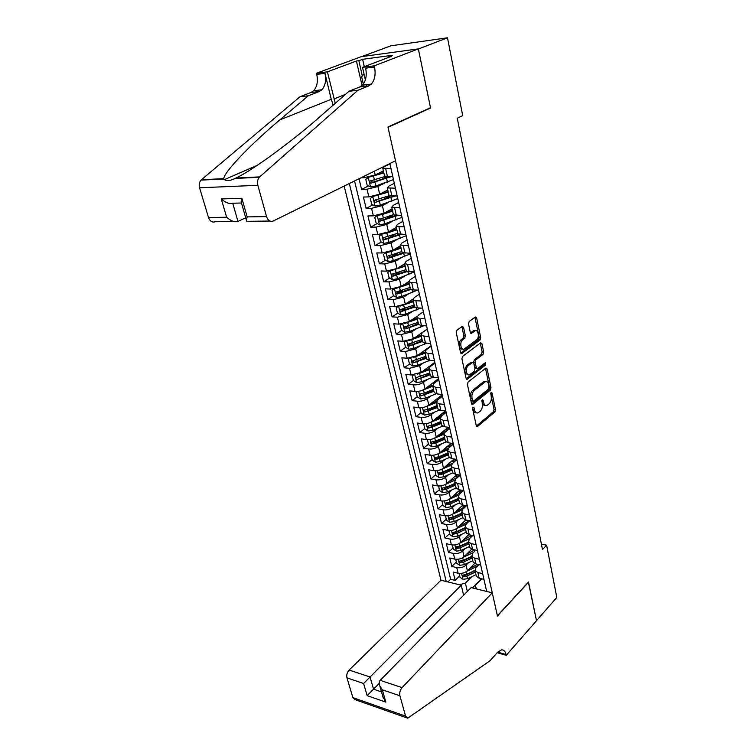 <?xml version="1.0" encoding="UTF-8"?>
<svg xmlns="http://www.w3.org/2000/svg" width="756" height="756" viewBox="0 0 756 756"><rect width="100%" height="100%" fill="white"/><g stroke="black" fill="none" stroke-linecap="round" stroke-linejoin="round"><path stroke-width="1.13" d="M473.114 407.182L472.661 408.873L476.289 425.732L477.357 426.639L494.868 411.935L495.482 409.591L492.071 392.988L491.183 392.43L491.192 396.238C491.636 399.433 490.965 401.946 489.179 403.78L487.062 405.396C485.409 405.915 484.265 404.942 483.613 402.457L483.16 400.283L482.243 399.726L482.252 403.572C482.715 406.794 482.035 409.336 480.211 411.207L478.028 412.861C476.356 413.39 475.184 412.407 474.522 409.932L474.05 407.73L473.114 407.182M463.57 327.405L462.266 326.384L456.955 330.183L456.274 332.64L460.555 352.551L461.812 353.543L480.041 339.964L480.684 337.582L476.658 318.002L475.401 316.991L469.183 321.432L468.522 323.851L470.289 332.319L471.546 333.32L474.957 330.863C478.274 328.822 479.805 337.743 476.516 339.916L464.26 348.988C460.867 351.049 459.298 342.024 462.681 339.813L464.704 338.338L465.365 335.91L463.57 327.405L462.048 327.301L461.831 326.696M429.644 108.089L430.561 108.004L418.37 48.998L447.495 37.8L390.928 45.795L361.699 56.615M430.561 108.004L388.017 127.31L497.401 615.762L528.51 582.016L536.495 620.657L556.813 597.438L546.607 545.161L541.4 544.093M447.495 37.8L462.7 115.621L457.276 118.219L542.477 549.546L546.607 545.161M468.068 382.026L467.416 384.445L471.517 403.543L472.642 404.469L490.37 390.096L490.994 387.743L487.129 368.947L485.995 368.002L468.068 382.026M466.093 378.312L461.907 358.816L462.568 356.378L480.75 342.761L481.95 343.734L483.642 351.984L483.008 354.356L475.826 359.847L475.174 362.247L476.318 367.709L477.49 368.673L485.191 362.729L485.55 365.053L467.454 379.162L466.093 378.312M359.034 178.747L361.585 189.416L368.55 185.9M386.959 176.62L380.589 179.834M384.813 183.009L377.905 186.524L367.029 189.217L368.843 196.881L363.419 197.051L366.131 208.41L372.878 204.867M389.718 196.012L382.791 199.65M388.745 202.211L382.356 205.613L371.555 208.297L373.341 215.847L367.936 215.932L370.62 227.14L377.14 223.568M377.556 215.347L382.517 214.477L383.349 218.049L393.413 214.638L385.276 219.117M392.685 221.13L386.732 224.428L376.015 227.102L377.783 234.549L372.387 234.558L375.033 245.596L381.364 241.996M395.369 234.029L387.979 238.234M396.616 239.765L391.05 242.969L380.41 245.634L382.149 252.976L376.781 252.91L379.389 263.797L385.532 260.168M397.495 253.109L390.937 256.983M400.538 258.127L395.303 261.255L384.747 263.91L386.458 271.139L381.109 271.007L383.679 281.742L389.642 278.095M399.829 271.867L394.367 275.203M404.441 276.224L399.499 279.276L389.019 281.922L390.71 289.057L385.38 288.849L387.913 299.433L393.715 295.766M402.353 290.304L398.138 292.959M408.316 294.056L403.638 297.042L393.224 299.678L394.897 306.719L389.586 306.435L392.09 316.877L397.732 313.192M405.008 308.439L401.994 310.404M412.152 311.633L407.72 314.572L397.382 317.189L399.026 324.135L393.744 323.795L396.201 334.086L401.701 330.381M407.853 326.233L405.868 327.575M415.97 328.964L411.746 331.856L401.483 334.464L403.099 341.306L397.836 340.899L400.264 351.058L405.613 347.344M410.99 343.602L409.724 344.481M419.741 346.059L415.715 348.894L405.518 351.502L407.125 358.25L401.871 357.786L404.271 367.803L409.506 364.052L412.785 366.017L417.718 365.195L429.994 360.281M414.269 360.65L413.57 361.151M423.483 362.918L419.627 365.715L409.506 368.304L411.084 374.957L405.859 374.437L408.221 384.313L413.4 380.504M427.178 379.54L423.492 382.3C420.534 384.199 417.189 385.059 413.438 384.88L414.997 391.447L409.79 390.861L412.124 400.614L417.246 396.739M430.844 395.936L427.301 398.658C424.381 400.585 421.045 401.445 417.312 401.228L418.852 407.711L413.664 407.068L415.97 416.688L421.035 412.748M437.837 399.697L434.766 402.088M434.464 412.115L431.052 414.808C428.161 416.764 424.863 417.614 421.139 417.369L422.661 423.757L417.492 423.058L419.769 432.555L424.777 428.558M441.4 415.309L437.355 418.531M438.055 428.085L434.766 430.731C431.903 432.715 428.624 433.566 424.919 433.282L426.412 439.595L421.272 438.839L423.511 448.214L428.472 444.159M444.925 430.712L439.992 434.747M441.589 443.829L438.423 446.456C435.588 448.469 432.328 449.31 428.643 448.998L430.126 455.225L424.995 454.413L427.206 463.664L432.12 459.553M448.402 445.917L442.666 450.718M445.095 459.374L442.033 461.973C439.227 464.004 435.995 464.845 432.319 464.505L433.783 470.648L428.68 469.788L430.863 478.917L435.721 474.759M448.563 474.711L445.605 477.282C442.818 479.342 439.605 480.183 435.957 479.805L437.393 485.872L432.309 484.965L434.464 493.97L439.274 489.756M451.984 489.85L449.121 492.402C446.371 494.481 443.167 495.322 439.538 494.915L440.956 500.897L435.891 499.943L438.017 508.835L442.78 504.573M455.367 504.8L452.598 507.323C449.867 509.431 446.692 510.262 443.073 509.818L444.471 515.734L439.425 514.732L441.532 523.511L446.238 519.202M458.722 519.552L456.029 522.056C453.326 524.182 450.17 525.014 446.56 524.541L447.949 530.381L442.921 529.332L445 538.007L449.659 533.642M462.029 534.114L459.412 536.599C456.737 538.745 453.6 539.576 450.009 539.075L451.379 544.84L446.371 543.744L448.421 552.315L453.033 547.902M465.299 548.497L462.757 550.963C460.102 553.127 456.993 553.95 453.42 553.43L454.762 559.119L449.782 557.985L451.805 566.442L456.775 567.605C460.338 568.153 463.428 567.331 466.055 565.138L468.531 562.7M456.369 561.991L451.805 566.442M360.999 177.783L364.279 177.641L375.212 174.938L383.377 170.884M368.843 196.881L379.692 194.188L387.762 190.002M373.341 215.847L384.114 213.173L392.09 208.854M377.783 234.549L388.471 231.875L396.352 227.443M382.149 252.976L392.761 250.312L400.557 245.757M386.458 271.139L396.995 268.493L404.696 263.825M390.71 289.057L401.162 286.411L408.75 281.657M394.897 306.719L405.282 304.082L412.833 299.187M399.026 324.135L409.336 321.508L417.17 316.263M403.099 341.306L413.334 338.697L427.291 329.049M407.125 358.25L417.284 355.651L431.09 345.813M411.084 374.957L421.177 372.377L434.832 362.351M414.997 391.447C418.739 391.636 422.075 390.786 425.014 388.868L438.527 378.68M418.852 407.711C422.576 407.938 425.902 407.087 428.803 405.14L442.175 394.783M422.661 423.757C426.365 424.021 429.663 423.171 432.545 421.205L445.36 410.999M426.412 439.595C430.107 439.888 433.386 439.047 436.231 437.053L448.261 427.225M430.126 455.225C433.802 455.556 437.053 454.706 439.879 452.683L451.181 443.224M433.783 470.648C437.44 471.007 440.672 470.166 443.47 468.125L454.11 458.996M437.393 485.872C441.041 486.259 444.245 485.428 447.013 483.358L457.04 474.56M440.956 500.897C444.585 501.322 447.769 500.481 450.519 498.393L459.979 489.897M444.471 515.734C448.091 516.187 451.256 515.356 453.969 513.239L462.908 505.046M447.949 530.381C451.549 530.863 454.696 530.032 457.389 527.896L465.828 519.977M451.379 544.84C454.961 545.35 458.089 544.518 460.754 542.364L468.758 534.709M454.762 559.119C458.334 559.657 461.434 558.835 464.08 556.652L471.697 549.215M344.169 186.071L440.975 580.221L349.13 670.062L370.024 676.979L373.568 689.207L381.515 691.91M349.338 183.528L446.201 581.506M486.675 591.438L389.85 163.579M389.916 163.863L384.388 166.585L382.782 168.257L384.587 176.148L392.742 176.365M394.311 183.302L388.858 186.108L387.28 187.885L389.056 195.653L397.193 196.04M398.648 202.457L393.252 205.358L391.712 207.22L393.47 214.865L401.578 215.413M402.92 221.347L397.59 224.324L396.078 226.261L397.817 233.812L405.896 234.502M407.134 239.954L401.871 243.016L400.387 245.038L402.097 252.476L410.158 253.317M411.283 258.297L406.076 261.444L404.63 263.542L406.312 270.875L409.194 271.725L414.354 271.858M415.375 276.384L410.234 279.616L408.816 281.79L410.47 289.009L413.352 289.935L418.484 290.134M419.41 294.226L414.326 297.524L412.946 299.773L414.571 306.889L417.454 307.881L422.566 308.146M423.398 311.803L418.361 315.176L417.01 317.501L418.616 324.522L421.498 325.581L426.582 325.902M427.32 329.153L422.339 332.593L421.016 334.984L422.604 341.901L425.477 343.026L430.542 343.413M431.185 346.248L426.271 349.763L424.976 352.22L426.535 359.043L429.408 360.234L434.454 360.678M435.002 363.126L430.145 366.698L428.869 369.221L430.419 375.949L433.282 377.197L438.31 377.707M438.773 379.767L433.963 383.396L432.715 385.985L434.237 392.629L437.1 393.933L442.109 394.5M442.487 396.182L437.724 399.877L436.514 402.523L438.017 409.081L440.871 410.442L445.851 411.066M446.153 412.379L441.447 416.14L440.257 418.843L441.74 425.307L444.585 426.734L449.555 427.405M449.773 428.359L445.114 432.177L443.942 434.936L445.407 441.315L448.261 442.799L453.203 443.517M453.335 444.131L448.733 448.006L447.59 450.822L449.036 457.115L451.88 458.646L456.804 459.421M456.86 459.695L452.296 463.626L451.181 466.499L452.608 472.708L455.443 474.286L460.347 475.108M460.291 475.099L455.821 479.039L454.734 481.959L456.142 488.092L458.968 489.718L463.853 490.597M463.437 490.521L459.298 494.254L458.23 497.231L459.62 503.279L462.445 504.951L467.312 505.877M466.565 505.736L462.738 509.27L461.689 512.294L463.059 518.266L465.885 519.986L470.723 520.95M469.674 520.742L466.121 524.088L465.101 527.168L466.452 533.056L469.268 534.832L474.097 535.834M472.755 535.56L469.467 538.726L468.465 541.844L469.807 547.665L472.613 549.48L477.414 550.529M475.817 550.179L472.774 553.175L471.791 556.34L463.286 560.319L459.478 561.122L460.262 562.757L463.683 562.01L472.179 558.013M354.555 180.958L450.623 579.294L455.14 580.391L453.146 572.046L458.108 573.228C461.661 573.785 464.751 572.963 467.369 570.771L474.645 563.513M478.85 564.619L476.034 567.444L475.07 570.648L477.877 572.538L482.649 573.653M476.185 575.505L476.375 576.327L479.181 578.227L483.944 579.361M390.946 168.418L382.782 168.257M395.426 188.206L387.28 187.885M399.829 207.692L391.712 207.22M404.176 226.904L396.078 226.261M408.457 245.823L400.387 245.038M412.681 264.477L407.522 264.364L404.63 263.542M416.839 282.857L411.699 282.678L408.816 281.79M420.941 300.973L415.819 300.737L412.946 299.773M424.985 318.834L419.882 318.531L417.01 317.501M428.964 336.439L423.889 336.08L421.016 334.984M432.895 353.808L427.839 353.383L424.976 352.22L418.673 354.668M436.77 370.922L431.733 370.44L428.869 369.221M440.597 387.809L435.579 387.27L432.715 385.985M444.358 404.469L439.368 403.865L436.514 402.523M448.081 420.894L443.11 420.241L440.257 418.843M451.748 437.1L446.796 436.392L443.942 434.936M455.367 453.09L450.434 452.334L447.59 450.822M458.939 468.862L454.025 468.058L451.181 466.499M462.455 484.426L457.569 483.575L454.734 481.959M465.932 499.782L461.065 498.884L458.23 497.231M469.363 514.949L464.515 514.004L461.689 512.294M472.755 529.909L467.917 528.917L465.101 527.168M476.091 544.679L471.281 543.649L468.465 541.844M479.389 559.26L474.598 558.183L471.791 556.34L473.114 562.086L475.921 563.948L480.703 565.034M453.42 553.43L448.421 552.315M450.009 539.075L445 538.007M446.56 524.541L441.532 523.511M443.073 509.818L438.017 508.835M439.538 494.915L434.464 493.97M435.957 479.805L430.863 478.917M432.319 464.505L427.206 463.664M428.643 448.998L423.511 448.214M424.919 433.282L419.769 432.555M421.139 417.369L415.97 416.688M417.312 401.228L412.124 400.614M413.438 384.88L408.221 384.313M409.506 368.304L404.271 367.803M405.518 351.502L400.264 351.058M401.483 334.464L396.201 334.086M397.382 317.189L392.09 316.877M393.224 299.678L387.913 299.433M389.019 281.922L383.679 281.742M384.747 263.91L379.389 263.797M380.41 245.634L375.033 245.596M376.015 227.102L370.62 227.14M371.555 208.297L366.131 208.41M367.029 189.217L361.585 189.416M459.327 584.728L465.384 583.122L471.725 576.724M465.384 583.122L467.34 591.447M481.44 578.765L472.453 587.951M476.1 588.848L475.335 585.541L476.535 588.952M481.865 578.869L475.335 585.541M459.667 575.902L455.14 580.391M450.623 579.294L447.949 581.94M472.925 561.283L473.114 562.086M469.618 546.871L469.807 547.665M466.272 532.281L466.452 533.056M462.88 517.501L463.059 518.266M459.45 502.523L459.62 503.279M455.972 487.355L456.142 488.092M452.447 471.99L452.608 472.708M448.875 456.416L449.036 457.115M445.256 440.635L445.407 441.315M441.58 424.636L441.74 425.307M437.866 408.429L438.017 409.081M440.824 396.995L440.71 396.465M434.095 391.995L434.237 392.629M437.185 380.958L437.081 380.485M430.277 375.335L430.419 375.949M433.405 364.297L432.47 364.09M426.403 358.448L426.535 359.043M422.472 341.325L422.604 341.901M418.493 323.965L418.616 324.522M414.449 306.36L414.571 306.889M410.357 288.499L410.47 289.009M406.199 270.383L406.312 270.875M472.661 408.051L473.029 409.743C473.625 412.048 474.702 413.069 476.252 412.785M485.314 405.32C483.783 405.613 482.715 404.602 482.13 402.286L481.789 400.661M476.393 426.063L493.394 411.755L494.018 409.412L490.72 393.441M471.64 403.931L488.886 389.935L489.51 387.592L485.503 368.37M472.528 400.642L473.464 401.209L488.858 388.735L488.83 384.785C488.168 382.215 486.977 381.222 485.267 381.799L474.116 390.606C472.254 392.468 471.555 395.029 472.037 398.317L472.528 400.642L471.035 400.472L472.859 401.247M485.569 381.685L483.783 381.648L483.207 382.007L484.69 382.158M471.035 400.472L470.534 398.147C470.062 394.868 470.752 392.298 472.613 390.446L483.207 382.007M476.809 368.607L474.825 367.577L473.672 362.115L474.324 359.724L481.506 354.233L482.148 351.861L480.277 343.101M466.254 378.784L484.057 364.921L484.502 363.249M468.248 365.649C464.987 367.879 466.367 376.573 469.674 374.702L474.286 371.187L474.929 368.786L473.785 363.315L472.585 362.351L468.248 365.649L466.735 365.517C463.957 370.345 464.373 373.388 467.973 374.645M471.914 362.398L472.434 362.445M466.735 365.517L470.931 362.313M462.502 348.979C459.185 350.482 457.928 341.797 461.169 339.709L463.192 338.225L463.853 335.806L462.048 327.301M475.165 330.769L473.445 330.769L474.683 331.043M470.497 332.895L473.171 330.939M460.754 353.099L478.539 339.85L479.181 337.478L474.938 317.312M459.072 573.388L459.988 577.272L463.041 579.313L467.577 578.709L475.996 574.683M466.632 571.394L477.206 566.263M469.533 568.606L477.527 564.316M474.976 570.374L466.565 574.38L462.766 575.184L463.56 576.8L466.962 576.053L475.392 572.037M475.099 570.761L464.912 575.448L463.56 576.8M363.863 86.486L361.633 76.762L364.061 74.107M463.626 595.227L461.255 585.201L363.598 683.5L346.957 677.867L352.891 697.618L405.566 716.13L407.73 718.2L490.19 660.602L497.59 652.258L501.549 649.858C503.779 649.773 505.292 651.341 506.085 654.554L506.255 655.301L536.505 620.723L528.359 582.177M461.255 585.201L440.975 580.221M528.557 582.224L497.448 615.97L492.26 592.808L402.088 687.61C400.075 690.077 399.348 692.798 399.905 695.756L405.566 716.13M506.255 655.301L497.193 652.712M492.26 592.808L471.092 587.62L380.183 680.353L402.088 687.61M406.567 717.794L355.112 699.659L352.891 697.618M346.957 677.867C346.371 675.004 347.089 672.396 349.13 670.062M498.204 651.615L498.402 652.362L506.085 654.554M379.21 683.443L367.17 695.662L363.598 683.5M399.905 695.756L382.338 689.831L379.814 685.966C378.917 683.386 379.039 681.515 380.183 680.353M382.338 689.831L385.853 702.135L382.82 696.456M395.511 160.792L273.209 221.007C270.204 222.028 267.983 220.554 266.547 216.585L257.843 185.314L199.565 187.781C198.781 184.71 199.263 182.149 200.992 180.108L300.047 96.711L310.943 92.497L313.627 90.711C317.133 86.723 318.172 81.279 316.745 74.39L316.462 73.247L361.226 56.681L418.342 48.894L430.495 107.702L387.941 126.999L395.511 160.792M300.047 96.711L308.287 95.795L279.805 119.911C251.691 143.404 223.974 171.99 223.767 178.643L224.343 179.654C226.857 181.138 230.448 180.741 235.135 178.444L235.957 178.047C252.23 170.658 293.479 140.257 320.695 116.065L349.017 91.268L359.809 86.949L362.464 85.116C365.951 80.986 367.01 75.335 365.639 68.172L374.522 67.038L374.248 65.838L418.342 48.894M349.017 91.268L357.919 90.276L368.682 85.938L371.338 84.096C374.815 79.947 375.874 74.258 374.522 67.038M279.805 119.911L331.26 99.282L324.976 73.341C326.394 80.278 325.345 85.759 321.848 89.775L319.174 91.561L308.287 95.795M233.755 221.508L215.252 221.744C212.238 222.718 209.998 221.319 208.514 217.539L199.565 187.781M235.957 178.047L259.705 176.885L357.919 90.276M362.058 85.513L356.426 61.028L358.845 60.697L362.341 75.978M388.886 57.286L388.764 56.709L392.487 55.292L362.606 59.299L358.845 60.697M388.764 56.709L391.306 56.369L362.521 67.341L374.248 65.838M316.462 73.247L327.386 71.839L335.286 103.288M356.426 61.028L327.386 71.839M245.7 217.785L237.998 221.451C234.7 222.406 230.911 220.998 226.649 217.237L221.272 198.941C225.562 202.721 229.38 204.148 232.725 203.241L237.998 221.451M331.26 99.282L333.179 105.131M369.58 85.504L369.315 84.332M366.811 86.156L366.471 84.653M365.384 79.881L362.521 67.341M259.705 176.885L259.308 177.273C257.569 179.408 257.078 182.092 257.843 185.314M362.606 59.299L364.288 66.67M221.272 198.941L241.863 198.28L241.381 202.702M241.863 198.28L247.184 216.906L246.399 220.232C246.636 221.716 247.533 222.075 249.121 221.31L269.93 221.045M455.726 559.279L456.681 563.277L459.742 565.318L464.307 564.694L472.793 560.687M463.248 557.342L473.454 552.504M466.235 554.554L474.702 549.933M471.886 556.747L461.623 561.424L460.262 562.757M452.353 544.991L453.326 549.111L456.407 551.143L460.99 550.51L469.542 546.522M471.687 535.513L469.703 534.927M459.818 543.12L469.674 538.527M462.88 540.332L471.829 535.361M468.522 542.09L459.96 546.068L456.142 546.881L456.917 548.544L460.357 547.788L468.918 543.81M468.635 542.572L458.297 547.221L456.917 548.544M448.922 530.523L449.924 534.766L453.024 536.788L457.635 536.136L466.244 532.167M468.257 521.262L465.601 520.194M456.312 528.718L465.885 524.333M459.478 525.93L464.694 523.549L468.909 520.591M465.224 527.688L456.586 531.648L452.768 532.46L453.534 534.152L456.993 533.386L465.62 529.427M465.337 528.208L454.923 532.838L453.534 534.152M445.454 515.866L446.484 520.232L449.603 522.254L454.243 521.593L462.918 517.643M464.76 506.841L462.181 505.707M452.74 514.146L462.162 509.884M456.038 511.349L461.349 508.949L465.942 505.613M461.878 513.097L453.175 517.038L449.357 517.86L450.103 519.57L453.591 518.805L462.275 514.855M462.001 513.664L451.512 518.276L450.103 519.57M442.043 501.03L443.007 505.518L446.125 507.531L450.803 506.851L459.544 502.92M461.188 492.241L458.741 491.013M458.486 498.327L449.725 502.249L449.064 499.414L458.467 495.208M452.542 496.579L457.956 494.159L462.908 490.427M449.725 502.249L445.889 503.071L446.635 504.81L450.141 504.035L458.892 500.103M458.627 498.932L448.053 503.524L446.635 504.81M438.66 486.004L439.472 490.616L442.619 492.619L447.316 491.929L456.123 488.017M457.55 477.461L455.273 476.11M445.312 484.492L454.791 480.315M448.998 481.61L458.202 476.941M458.344 476.819L459.799 475.023M456.936 474.655L459.487 475.543M455.055 483.358L446.22 487.261L442.392 488.083L443.12 489.85L446.645 489.066L455.462 485.163M455.206 484.02L444.547 488.584L443.12 489.85M435.229 470.771L435.9 475.515L439.056 477.518L443.781 476.809L452.712 472.897M453.647 462.464L451.823 460.962M441.504 469.372L451.124 465.205M445.407 466.461L452.995 463.022M456.095 460.357L456.605 459.393M453.94 462.209L453.316 459.676M453.364 459.686L455.934 460.489M451.578 468.2L442.676 472.075L438.839 472.906L439.548 474.702L443.101 473.908L451.993 470.024M451.738 468.909L441.003 473.445L439.548 474.702M431.752 455.339L431.185 455.594L432.281 460.224L435.447 462.218L440.2 461.491L449.338 457.541M449.669 447.221L448.374 445.823M437.639 454.035L447.457 449.867M441.759 451.105L448.535 448.176M452.986 444.424L453.25 443.744M450.935 443.432L452.57 443.772M450.387 446.607L449.65 444.509M449.924 444.556L452.116 445.152M453.109 444.178L451.615 443.29M448.053 452.844L439.085 456.7L435.248 457.531L435.947 459.346L439.519 458.552L448.478 454.696M448.223 453.6L437.412 458.117L435.947 459.346M428.236 439.69L427.499 440.039L428.605 444.726L431.799 446.711L436.581 445.964L445.974 441.967M445.671 431.714L444.897 430.589M433.717 438.499L443.791 434.303M438.064 435.56L444.396 432.876M447.24 428.066L449.244 428.482M446.787 430.807L445.927 429.134M446.427 429.238L448.204 429.644M449.442 428.633L447.637 427.745M444.481 437.28L435.447 441.117L431.6 441.948L432.29 443.791L435.881 442.997L444.915 439.16M444.67 438.083L433.764 442.581L432.29 443.791M424.664 423.832L423.766 424.277L424.891 429.021L428.094 430.996L432.904 430.24L442.638 426.157M441.702 415.932L441.372 415.157M429.729 422.746L440.134 418.512M434.303 419.807L440.398 417.265M443.498 412.483L445.492 412.908M443.139 414.779L442.893 413.712L442.147 413.56M442.893 413.712L444.169 413.957M445.596 412.823L443.942 412.133M440.871 421.517L431.761 425.326L427.915 426.157L428.576 428.038L432.205 427.225L441.306 423.417M441.06 422.368L428.576 428.038M423.766 424.277L424.305 423.842M421.045 407.758L419.986 408.297L421.12 413.116L424.343 415.082L429.181 414.307L439.359 410.092M425.685 406.775L436.486 402.485M430.485 403.846L436.467 401.389M439.727 396.683L441.343 397.07M439.444 398.544L438.319 397.769M439.312 397.987L440.02 398.1M441.655 396.824L440.19 396.324M437.204 405.537L428.019 409.317L424.173 410.158C423.284 410.895 423.502 411.529 424.825 412.067L437.648 407.465M437.412 406.445L424.825 412.067M419.986 408.297L420.657 407.777M417.378 391.457L416.15 392.109L417.303 396.985L420.544 398.951L425.411 398.157L436.155 393.772M421.574 390.587L432.782 386.25M426.611 387.667L432.583 385.258M435.919 380.637L437.044 381.052M435.692 382.092L434.435 381.761M437.592 380.655L436.363 380.306M433.49 389.349L424.229 393.101L420.393 393.942C419.467 394.689 419.675 395.331 421.016 395.879L433.935 391.306M433.708 390.313L421.016 395.879M416.15 392.109L416.981 391.485M413.655 374.938L412.266 375.704L413.438 380.646L416.688 382.593L421.593 381.789L433.037 377.178M417.397 374.163L429.002 369.797M422.67 371.272L428.746 368.862M432.12 364.345L432.725 364.798M431.345 365.81L430.504 365.526M429.729 372.944L416.547 377.509C415.592 378.265 415.8 378.917 417.161 379.474L430.183 374.919M429.956 373.955L417.161 379.474M412.266 375.704L413.267 374.976M413.154 357.522L425.184 353.118M409.875 358.183L408.325 359.072L409.516 364.08M429.087 347.751L428.501 347.656M425.911 356.303L412.663 360.858C411.67 361.614 411.869 362.275 413.248 362.852L426.375 358.316M426.157 357.38L413.248 362.852M408.325 359.072L409.525 358.221M406.038 341.202L404.337 342.213L405.537 347.297L408.826 349.225L413.787 348.374L426.942 343.139M408.845 340.635L421.3 336.222M414.6 337.828L421.101 335.324M422.046 339.444L408.712 343.971C407.692 344.736 407.881 345.407 409.289 345.993L422.51 341.485M422.302 340.578L409.289 345.993M404.337 342.213L405.755 341.24M402.145 323.974L400.283 325.118L401.502 330.268L404.81 332.186L409.809 331.326L423.861 325.732M404.479 323.511L417.369 319.079M410.451 320.761L417.17 318.219M400.283 325.118L401.984 324.003M418.125 322.358L404.715 326.847C403.657 327.622 403.846 328.302 405.273 328.907L418.597 324.418M418.399 323.549L405.273 328.907M396.182 307.786L398.166 306.511L396.182 307.786L397.42 313.012L400.746 314.921L405.764 314.033L420.752 308.051M400.037 306.152L413.39 301.701M406.227 303.468L413.192 300.879M414.146 305.027L400.661 309.488C399.565 310.272 399.744 310.962 401.2 311.576L414.723 307.078M414.439 306.284L402.816 310.518L401.417 309.61M394.169 288.792L392.024 290.219L393.281 295.52L396.616 297.41L401.672 296.503L417.605 290.096M395.53 288.537L409.346 284.086M401.927 285.938L409.166 283.292M410.121 287.45L396.55 291.892C395.426 292.676 395.596 293.375 397.07 294.008L410.971 289.435M410.423 288.773L398.705 292.978L397.287 292.014M390.096 270.828L387.8 272.396L389.075 277.773L392.43 279.654L397.524 278.728L414.364 271.895M390.956 270.667L405.244 266.216M397.533 268.163L405.074 265.46M406.029 269.627L392.373 274.041C391.221 274.825 391.391 275.553 392.865 276.195L407.352 271.489M406.407 270.988L394.528 275.184L393.092 274.182M392.865 276.195L394.528 275.184L392.865 276.195M385.947 252.608L383.528 254.328L384.813 259.771L388.187 261.642L393.309 260.697L410.3 253.959M386.325 252.532L391.183 251.587L401.086 248.1M393.054 250.141L400.926 247.373M401.88 251.559L388.111 255.934C386.968 256.728 387.119 257.456 388.584 258.127L403.94 253.194M402.608 252.873L390.304 257.135L388.849 256.104M381.752 234.114L379.181 235.995L380.495 241.523L383.887 243.375L389.038 242.411L406.189 235.768M381.704 234.143L386.883 233.169L396.872 229.72M388.461 231.875L396.72 229.03M397.675 233.226L383.793 237.573C382.649 238.376 382.801 239.113 384.246 239.803L400.803 234.511M399.055 234.388L386.014 238.83L384.549 237.762M377.31 215.479L374.778 217.397L376.11 223.011L379.521 224.844L384.709 223.852L402.012 217.322M382.517 214.477L392.6 211.075M383.708 213.381L392.449 210.423M383.349 218.049L379.417 218.947C378.274 219.75 378.416 220.497 379.843 221.206L397.817 215.469M395.813 215.488L381.657 220.261L380.183 219.155M373.341 196.286L370.317 198.535L371.659 204.224L375.089 206.048L380.315 205.037L397.779 198.611M372.85 196.541L388.253 192.156M378.624 194.689L388.121 191.551M389.16 195.747L374.976 200.056C373.823 200.86 373.965 201.616 375.382 202.343L394.83 196.106M392.846 196.163L377.244 201.427L375.751 200.283M369.117 176.942L365.781 179.389L367.151 185.163L370.591 186.968L375.855 185.938L393.479 179.616M389.491 176.687L387.346 176.611M371.905 176.205L383.727 172.396M368.323 177.329L383.859 172.963M385.21 176.46L370.468 180.882C369.315 181.686 369.448 182.461 370.846 183.207L391.844 176.413M389.879 176.498L372.765 182.309L371.253 181.128M374.343 171.215L375.212 174.938M377.905 186.524L379.692 194.188M382.356 205.613L384.114 213.173M386.732 224.428L388.471 231.875M391.05 242.969L392.761 250.312M395.303 261.255L396.995 268.493M399.499 279.276L401.162 286.411M403.638 297.042L405.282 304.082M407.72 314.572L409.336 321.508M411.746 331.856L413.334 338.697M415.715 348.894L417.284 355.651M419.627 365.715L421.177 372.377M423.492 382.3L425.014 388.868M427.301 398.658L428.803 405.14M431.052 414.808L432.545 421.205M434.766 430.731L436.231 437.053M438.423 446.456L439.879 452.683M442.033 461.973L443.47 468.125M445.605 477.282L447.013 483.358M449.121 492.402L450.519 498.393M452.598 507.323L453.969 513.239M456.029 522.056L457.389 527.896M459.412 536.599L460.754 542.364M462.757 550.963L464.08 556.652M466.055 565.138L467.369 570.771M477.877 572.538L479.181 578.227M385.673 168.683L387.478 176.602M390.172 188.395L391.958 196.191M394.604 207.805L396.361 215.488M398.97 226.932L400.699 234.511M403.279 245.785L404.98 253.251M407.522 264.364L409.194 271.725M411.699 282.678L413.352 289.935M415.819 300.737L417.454 307.881M419.882 318.531L421.498 325.581M423.889 336.08L425.477 343.026M427.839 353.383L429.408 360.234M431.733 370.44L433.282 377.197M435.579 387.27L437.1 393.933M439.368 403.865L440.871 410.442M443.11 420.241L444.585 426.734M446.796 436.392L448.261 442.799M450.434 452.334L451.88 458.646M454.025 468.058L455.443 474.286M457.569 483.575L458.968 489.718M461.065 498.884L462.445 504.951M464.515 514.004L465.885 519.986M467.917 528.917L469.268 534.832M471.281 543.649L472.613 549.48M474.598 558.183L475.921 563.948M456.775 567.605L458.108 573.228M363.967 176.328L364.279 177.641M473.029 409.743L474.522 409.932M481.941 400.141L483.16 400.283M482.13 402.286L483.613 402.457M490.871 392.855L492.071 392.988M494.018 409.412L495.482 409.591M493.394 411.755L494.868 411.935M476.535 426.346L477.603 426.488M472.812 407.588L474.05 407.73M485.645 368.815L487.129 368.947M489.51 387.592L490.994 387.743M488.886 389.935L490.37 390.096M471.81 404.214L472.859 404.337M472.613 390.446L474.116 390.606M470.534 398.147L472.037 398.317M480.447 343.63L481.95 343.734M482.148 351.861L483.642 351.984M481.506 354.233L483.008 354.356M474.324 359.724L475.826 359.847M473.672 362.115L475.174 362.247M474.825 367.577L476.318 367.709M484.057 364.921L485.55 365.053M466.433 379.058L467.454 379.162M463.853 335.806L465.365 335.91M463.192 338.225L464.704 338.338M461.169 339.709L462.681 339.813M470.723 333.198L471.649 333.254M475.155 317.917L476.658 318.002M479.181 337.478L480.684 337.582M478.539 339.85L480.041 339.964M460.952 353.373L461.944 353.458M461.566 573.341L462.965 579.266M475.533 567.17L475.685 567.832M466.962 576.053L467.577 578.709M465.979 571.838L466.565 574.38M385.853 702.135L367.17 695.662M359.809 86.949L368.682 85.938M319.174 91.561L310.943 92.497M208.514 217.539L226.649 217.237M247.184 216.906L266.547 216.585M201.389 179.739L223.767 178.643M324.976 73.341L316.745 74.39M345.473 94.368L333.944 98.998M241.466 202.995L232.725 203.241M458.24 559.223L459.667 565.271M463.683 562.01L464.307 564.694M462.681 557.72L463.286 560.319M454.876 544.925L456.331 551.096M460.357 547.788L460.99 550.51M459.336 543.422L459.96 546.068M451.464 530.438L452.948 536.741M467.34 521.026L467.161 520.241M456.993 533.386L457.635 536.136M455.953 528.935L456.586 531.648M448.006 515.772L449.518 522.207M464.071 506.681L463.73 505.197M453.591 518.805L454.243 521.593M452.532 514.269L453.175 517.038M444.5 500.916L446.049 507.484M460.763 492.147L460.262 489.954M450.141 504.035L450.803 506.851M440.956 485.872L442.534 492.572M457.408 477.442L456.804 474.768M446.645 489.066L447.316 491.929M445.549 484.388L446.22 487.261M437.365 470.619L438.981 477.471M443.101 473.908L443.781 476.809M441.995 469.174L442.676 472.075M433.727 455.178L435.371 462.162M439.519 458.552L440.2 461.491M438.395 453.751L439.085 456.7M430.032 439.519L431.714 446.664M435.881 442.997L436.581 445.964M434.747 438.13L435.447 441.117M426.299 423.662L428.019 430.948M432.205 427.225L432.904 430.24M431.052 422.302L431.761 425.326M422.51 407.588L424.267 415.035M440.219 396.333L440.351 396.919M428.472 411.255L429.181 414.307M427.301 406.255L428.019 409.317M418.673 391.296L420.459 398.894M436.59 380.353L436.732 381.005M424.692 395.057L425.411 398.157M423.511 390.001L424.229 393.101M414.779 374.787L416.603 382.545M432.016 376.97L432.149 377.546M420.856 378.652L421.593 381.789M419.656 373.521L420.393 376.668M410.839 358.051L412.7 365.97M428.142 360.026L428.359 360.99M416.972 362.02L417.718 365.195M415.762 356.813L416.499 360.007M406.832 341.079L408.741 349.178M424.201 342.837L424.522 344.207M413.031 345.152L413.787 348.374M411.803 339.879L412.559 343.111M402.778 323.88L404.725 332.139M420.213 325.401L420.629 327.187M409.043 328.057L409.809 331.326M407.796 322.708L408.561 325.987M398.667 306.435L400.661 314.874M416.169 307.73L416.679 309.941M404.989 310.725L405.764 314.033M403.723 305.301L404.507 308.628M402.816 310.518L401.2 311.576M394.5 288.745L396.531 297.363M412.067 289.794L412.672 292.449M400.888 293.148L401.672 296.503M399.603 287.649L400.396 291.022M398.705 292.978L397.07 294.008M390.276 270.799L392.345 279.607M407.909 271.612L408.618 274.702M396.73 275.316L397.524 278.728M395.426 269.741L396.22 273.162M385.985 252.599L388.102 261.595M403.713 253.269L404.498 256.719M392.506 257.238L393.309 260.697M391.183 251.587L391.995 255.055M390.304 257.135L388.631 258.127M381.648 234.19L383.802 243.328M399.527 234.974L400.33 238.471M388.225 238.905L389.038 242.411M386.883 233.169L387.705 236.685M386.014 238.83L384.313 239.794M377.244 215.526L379.436 224.797M395.284 216.424L396.087 219.968M383.878 220.298L384.709 223.852M381.657 220.261L379.947 221.196M372.784 196.588L375.004 206.001M390.975 197.59L391.797 201.19M379.465 201.427L380.315 205.037M378.085 195.52L378.936 199.149M377.244 201.427L375.505 202.334M368.257 177.386L370.506 186.93M386.599 178.492L387.441 182.149M374.995 182.281L375.855 185.938M373.596 176.29L374.456 179.966M372.765 182.309L371.007 183.198M475.07 570.648L476.375 576.327M476.734 426.554L477.357 426.639M471.98 404.394L472.642 404.469M483.783 381.648L485.267 381.799M471.082 362.219L472.585 362.351M466.584 379.2L467.284 379.266M473.445 330.769L474.957 330.863M470.808 333.273L471.546 333.32M461.065 353.477L461.812 353.543M383.339 698.27L379.814 685.966M224.343 179.654L257.163 165.403M321.848 89.775L313.627 90.711M362.464 85.116L371.338 84.096M200.992 180.108L223.795 179.002M235.135 178.444L259.308 177.273M246.399 220.232L241.098 201.72M448.327 445.615L448.497 446.314M444.783 430.07L445.01 431.071M441.183 414.326L441.476 415.63M437.535 398.374L437.856 399.782M433.84 382.215L434.086 383.301M430.098 365.828L430.268 366.603M390.247 257.144L388.584 258.127M385.919 238.849L384.246 239.803M381.534 220.279L379.843 221.206M377.083 201.455L375.382 202.343M372.566 182.338L370.846 183.207"/></g></svg>
